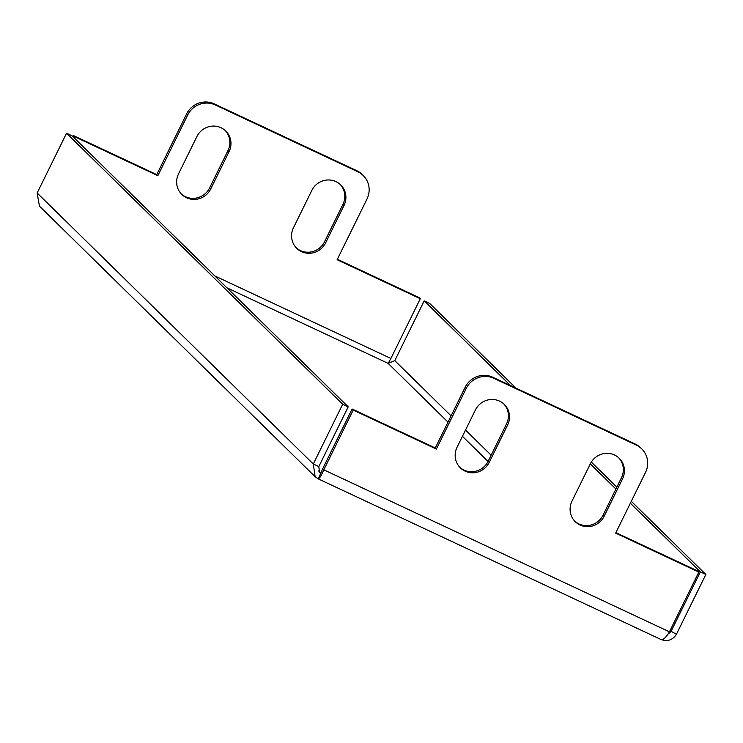 <?xml version="1.0" encoding="UTF-8"?>
<svg xmlns="http://www.w3.org/2000/svg" width="743" height="743" viewBox="0 0 743 743"><rect width="100%" height="100%" fill="white"/><g stroke="black" fill="none" stroke-linecap="round" stroke-linejoin="round"><path stroke-width="1.11" d="M225.231 130.517A18.269 17.711 -45.5 0 1 227.99 150.55L209.61 187.895A18.269 17.711 -45.5 0 1 185.481 196.7A18.269 17.711 -45.5 0 1 181.283 193.923M178.534 173.89A18.269 17.711 134.5 0 0 181.821 194.471A18.269 17.711 134.5 0 0 186.577 197.777A18.269 17.711 134.5 0 0 210.706 188.973L229.085 151.628A18.269 17.711 134.5 0 0 225.798 131.047A18.269 17.711 134.5 0 0 196.904 136.545L178.534 173.89M340.155 184.394A18.269 17.711 -45.5 0 1 342.913 204.418L324.533 241.772A18.269 17.711 -45.5 0 1 300.404 250.567A18.269 17.711 -45.5 0 1 296.206 247.791M293.457 227.767A18.269 17.711 134.5 0 0 296.745 248.338A18.269 17.711 134.5 0 0 301.5 251.645A18.269 17.711 134.5 0 0 325.629 242.85L344.009 205.495A18.269 17.711 134.5 0 0 340.721 184.914A18.269 17.711 134.5 0 0 311.828 190.412L293.457 227.767M503.763 403.886A18.269 17.711 -45.5 0 1 506.522 423.919L488.142 461.264A18.269 17.711 -45.5 0 1 464.013 470.068A18.269 17.711 -45.5 0 1 459.815 467.291M465.109 471.146A18.269 17.711 -45.5 0 1 460.354 467.839A18.269 17.711 -45.5 0 1 457.056 447.258L475.436 409.913A18.269 17.711 -45.5 0 1 504.321 404.415A18.269 17.711 -45.5 0 1 507.618 424.996L489.238 462.341A18.269 17.711 -45.5 0 1 465.109 471.146M618.687 457.762A18.269 17.711 -45.5 0 1 621.445 477.786L603.065 515.14A18.269 17.711 -45.5 0 1 578.936 523.936A18.269 17.711 -45.5 0 1 574.738 521.159M580.032 525.013A18.269 17.711 -45.5 0 1 575.277 521.707A18.269 17.711 -45.5 0 1 571.98 501.126L590.36 463.781A18.269 17.711 -45.5 0 1 619.244 458.282A18.269 17.711 -45.5 0 1 622.541 478.863L604.161 516.218A18.269 17.711 -45.5 0 1 580.032 525.013M320.874 473.17L319.536 472.26L318.803 466.595L313.286 464.004L315.143 476.737L39.435 206.127L37.15 192.985L66.554 133.229L72.071 135.811L348.207 406.83L342.69 404.248L66.554 133.229M320.846 473.18L318.19 478.845L661.01 639.509C667.539 641.859 672.684 640.104 676.446 634.234L669.972 630.714M315.143 476.737L318.078 478.752C319.156 479.133 321.06 476.161 323.799 469.827L322.703 468.749L320.837 473.152L318.626 470.978M37.15 192.985L313.286 464.004L342.69 404.248M318.803 466.595L348.207 406.83M667.938 634.15L670.929 631.652L700.333 571.896L630.361 503.215M451.075 415.876L394.793 360.634L388.162 363.401L390.892 358.47L214.866 275.959M676.446 634.234L705.85 574.478L631.299 501.302M616.848 487.129L591.317 462.072M515.995 388.143L429.714 303.46L424.197 300.869L510.478 385.552M590.304 463.901L615.91 489.033M394.793 360.634L424.197 300.869M705.85 574.478L700.333 571.896M214.188 103.862L215.284 104.939A20.878 20.237 134.5 0 0 187.71 114.998L186.614 113.92A20.878 20.237 -45.5 0 1 214.188 103.862L356.696 170.667A20.878 20.237 -45.5 0 1 362.129 174.438L363.225 175.515A20.878 20.237 134.5 0 0 357.792 171.735L356.696 170.667M363.225 175.515A20.878 20.237 134.5 0 1 366.986 199.031L337.127 259.725L420.297 298.714L419.201 297.637L337.35 259.27M73.028 136.749L73.576 135.625L156.754 174.614L186.614 113.92M215.284 104.939L357.792 171.735M74.124 137.827L74.672 136.703L157.85 175.692L187.71 114.998M420.297 298.714L390.892 358.47M74.672 136.703L73.576 135.625M615.882 532.638L697.733 571.005L698.829 572.082L669.424 631.838C665.784 637.754 662.979 640.308 661.01 639.509M698.829 572.082L615.659 533.093L645.518 472.399A20.878 20.237 134.5 0 0 641.757 448.883A20.878 20.237 134.5 0 0 636.324 445.103L493.816 378.308A20.878 20.237 134.5 0 0 466.242 388.366L436.373 449.051L353.204 410.071L323.799 469.827L669.424 631.838M636.324 445.103L635.228 444.026L492.72 377.23L493.816 378.308M635.228 444.026A20.878 20.237 -45.5 0 1 640.661 447.806L641.757 448.883M466.242 388.366L465.146 387.289L435.277 447.983L352.108 408.994L322.703 468.749M465.146 387.289A20.878 20.237 -45.5 0 1 492.72 377.23M353.204 410.071L352.108 408.994M436.373 449.051L435.277 447.983M157.85 175.692L156.754 174.614M226.987 287.847L388.162 363.401L448.001 422.135M462.443 436.308L488.049 461.44M491.132 455.19L465.527 430.058M604.161 516.218L603.065 515.14M622.541 478.863L621.445 477.786M489.238 462.341L488.142 461.264M507.618 424.996L506.522 423.919M344.009 205.495L342.913 204.418M325.629 242.85L324.533 241.772M229.085 151.628L227.99 150.55M210.706 188.973L209.61 187.895"/></g></svg>
